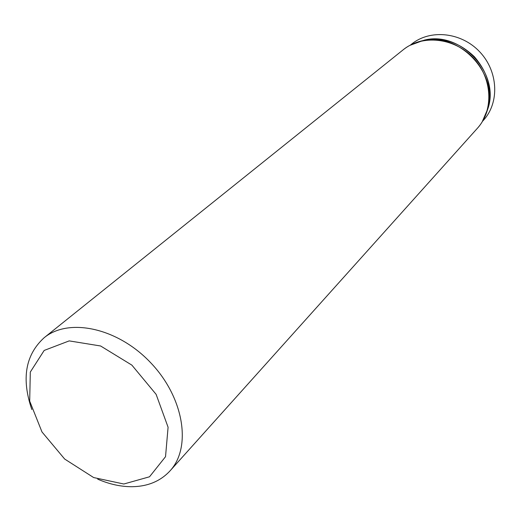 <?xml version="1.0" encoding="UTF-8"?>
<svg xmlns="http://www.w3.org/2000/svg" width="521" height="521" viewBox="0 0 521 521"><rect width="100%" height="100%" fill="white"/><g stroke="black" fill="none" stroke-linecap="round" stroke-linejoin="round"><path stroke-width="0.78" d="M31.827 409.539C21.289 378.845 25.373 354.931 44.064 337.803C68.733 317.309 117.922 327.839 150.843 362.903C184.03 397.712 191.832 447.409 170.002 470.906C160.422 481.202 147.782 486.471 132.08 486.712C120.905 486.751 109.443 484.237 97.707 479.164M410.437 45.06L411.544 44.161C430.04 28.987 461.222 32.094 479.665 51.781C498.304 71.286 499.685 102.591 483.501 120.214L482.55 121.276M123.822 484.009L93.663 477.562L64.669 459.047L41.986 431.961L29.697 401.111L30.303 372.066L44.181 350.431L69.195 340.89L100.612 345.983L131.872 365.123L156.118 394.351L168.088 427.24L165.528 456.689L149.52 476.787L123.822 484.009M44.064 337.803L403.143 49.827C422.127 34.282 454.208 37.558 473.231 57.87C492.456 77.987 493.96 110.198 477.386 128.29C482.205 122.891 485.592 116.587 487.558 109.377L482.159 121.907M409.78 45.418L422.59 40.716C458.91 31.325 498.936 73.63 487.558 109.377L486.321 113.317M403.143 49.827C408.803 45.314 415.283 42.279 422.59 40.716L424.511 40.084C460.199 30.863 499.476 72.373 488.294 107.495L486.314 113.337M418.142 41.869C438.63 35.61 457.392 40.573 474.416 56.743C489.623 74.64 493.537 93.643 486.158 113.754M170.002 470.906L477.386 128.29"/></g></svg>
